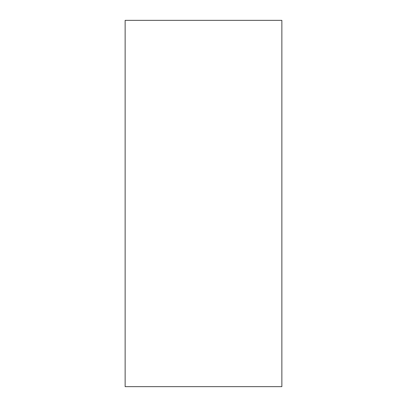 <?xml version="1.0" encoding="UTF-8"?>
<svg xmlns="http://www.w3.org/2000/svg" width="407" height="407" viewBox="0 0 407 407"><rect width="100%" height="100%" fill="white"/><g stroke="black" fill="none" stroke-linecap="round" stroke-linejoin="round"><path stroke-width="0.61" d="M281.863 20.35L125.137 20.35L125.137 386.65L281.863 386.65L281.863 20.35"/></g></svg>
